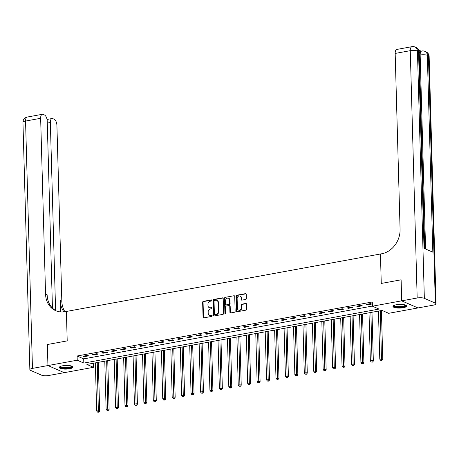 <?xml version="1.0" encoding="UTF-8"?>
<svg xmlns="http://www.w3.org/2000/svg" width="459" height="459" viewBox="0 0 459 459"><rect width="100%" height="100%" fill="white"/><g stroke="black" fill="none" stroke-linecap="round" stroke-linejoin="round"><path stroke-width="0.69" d="M211.765 300.387A0.602 0.499 -66.4 0 0 211.232 299.905L203.354 301.345A0.861 0.717 -66.4 0 0 202.637 302.309L203.056 317.169A0.861 0.717 -66.4 0 0 203.819 317.858L211.691 316.417A0.602 0.499 -66.4 0 0 211.656 315.264L210.641 315.448A2.743 2.295 -66.4 0 1 209.465 315.322A2.743 2.295 -66.4 0 1 208.197 313.239L208.162 312.005A2.743 2.295 -66.4 0 1 210.457 308.924L211.479 308.741A0.602 0.499 -66.4 0 0 211.444 307.582L210.423 307.771A2.743 2.295 -66.4 0 1 209.252 307.645A2.743 2.295 -66.4 0 1 207.979 305.562L207.944 304.323A2.743 2.295 -66.4 0 1 210.245 301.247L211.26 301.058A0.602 0.499 -66.4 0 0 211.765 300.387M211.679 300.094A0.602 0.499 -66.4 0 0 211.668 300.094L203.796 301.534A0.861 0.717 -66.4 0 0 203.079 302.498L203.492 317.364A0.861 0.717 -66.4 0 0 203.693 317.869M212.104 315.453A0.602 0.499 -66.4 0 0 212.098 315.453L210.641 315.448M211.444 307.582L211.886 307.777A0.602 0.499 -66.4 0 0 211.886 307.777L210.423 307.771M403.226 307.731A6.816 1.836 -1.6 0 1 392.984 306.417A6.816 1.836 -1.6 0 1 396.369 304.73A6.816 1.836 -1.6 0 1 406.611 306.038A6.816 1.836 -1.6 0 1 403.226 307.731M69.538 368.778A6.816 1.836 -1.6 0 1 59.297 367.47A6.816 1.836 -1.6 0 1 62.682 365.783A6.816 1.836 -1.6 0 1 72.924 367.091A6.816 1.836 -1.6 0 1 69.538 368.778M245.645 299.457A0.861 0.717 -66.4 0 0 246.363 298.499L246.248 294.328A0.861 0.717 -66.4 0 0 245.485 293.64L236.741 295.235A0.861 0.717 -66.4 0 0 236.024 296.198L236.437 311.064A0.861 0.717 -66.4 0 0 237.2 311.753L245.944 310.152A0.861 0.717 -66.4 0 0 246.661 309.188L246.523 304.156A0.861 0.717 -66.4 0 0 245.76 303.462L242.013 304.151A0.861 0.717 -66.4 0 0 241.296 305.109L241.365 307.61A2.295 1.916 -66.4 0 1 238.468 310.072A2.295 1.916 -66.4 0 1 237.401 308.333L237.131 298.545A2.295 1.916 -66.4 0 1 240.034 296.084A2.295 1.916 -66.4 0 1 241.095 297.822L241.141 299.452A0.861 0.717 -66.4 0 0 241.904 300.146L245.645 299.457M401.08 279.812L381.263 283.438L401.08 279.812L401.665 300.84L417.931 307.955L388.675 313.308L382.083 310.422L86.9 364.429L93.498 367.315L64.243 372.668L47.977 365.553L77.232 360.2L83.825 363.086L379.008 309.079L372.41 306.193L401.665 300.84M47.977 365.553L47.392 344.52L67.203 340.894L66.383 311.454L380.436 253.993L381.263 283.438L380.436 253.993L381.796 253.747A21.848 18.262 -66.4 0 0 400.082 229.259L395.17 53.433A5.244 2.507 -100.4 0 1 396.869 49.429L411.964 46.669A5.244 2.507 79.6 0 0 410.271 50.674L395.17 53.433M372.41 306.193L372.295 301.988L77.112 355.995L77.232 360.2M223.2 298.545A0.861 0.717 -66.4 0 0 222.437 297.857L213.693 299.452A0.861 0.717 -66.4 0 0 212.976 300.416L213.389 315.276A0.861 0.717 -66.4 0 0 214.152 315.97L222.896 314.369A0.861 0.717 -66.4 0 0 223.619 313.405L223.2 298.545M225.214 297.346L233.958 295.745A0.861 0.717 -66.4 0 1 234.727 296.434L235.14 311.3A0.861 0.717 -66.4 0 1 234.423 312.258L230.682 312.946A0.861 0.717 -66.4 0 1 229.913 312.258L229.747 306.228A0.861 0.717 -66.4 0 0 228.984 305.539L226.499 305.992A0.861 0.717 -66.4 0 0 225.782 306.951L225.96 313.227A0.602 0.499 -66.4 0 1 224.921 313.417L224.497 298.304A0.861 0.717 -66.4 0 1 225.214 297.346L233.958 295.745M77.112 355.995L83.704 358.881L372.41 306.055M84.077 356.7L88.604 355.868L87.503 355.386L82.976 356.218L84.077 356.7L84.054 356.018M93.51 354.973L98.042 354.141L96.941 353.659L92.414 354.491L93.51 354.973L93.493 354.291M102.948 353.246L107.481 352.414L106.379 351.938L101.852 352.764L102.948 353.246L102.931 352.569M112.386 351.519L116.913 350.687L115.817 350.211L111.285 351.037L112.386 351.519L112.369 350.842M121.824 349.792L126.351 348.96L125.255 348.484L120.723 349.31L121.824 349.792L121.801 349.115M131.257 348.065L135.789 347.239L134.688 346.757L130.161 347.583L131.257 348.065L131.24 347.388M140.695 346.338L145.228 345.512L144.126 345.03L139.599 345.856L140.695 346.338L140.678 345.661M150.133 344.611L154.66 343.785L153.564 343.303L149.032 344.13L150.133 344.611L150.116 343.934M159.571 342.884L164.098 342.058L163.002 341.576L158.47 342.403L159.571 342.884L159.548 342.207M169.004 341.157L173.536 340.331L172.435 339.849L167.908 340.681L169.004 341.157L168.987 340.48M178.442 339.43L182.975 338.604L181.873 338.122L177.346 338.954L178.442 339.43L178.425 338.753M187.88 337.704L192.407 336.877L191.311 336.395L186.779 337.227L187.88 337.704L187.863 337.026M197.318 335.982L201.845 335.15L200.749 334.668L196.217 335.5L197.318 335.982L197.295 335.299M206.751 334.255L211.283 333.423L210.182 332.941L205.655 333.773L206.751 334.255L206.734 333.573M216.189 332.528L220.722 331.696L219.62 331.214L215.093 332.046L216.189 332.528L216.172 331.846M225.627 330.801L230.154 329.969L229.058 329.493L224.526 330.319L225.627 330.801L225.61 330.124M235.065 329.074L239.592 328.242L238.496 327.766L233.964 328.592L235.065 329.074L235.042 328.397M244.498 327.347L249.03 326.515L247.929 326.039L243.402 326.865L244.498 327.347L244.481 326.67M253.936 325.62L258.469 324.794L257.367 324.312L252.84 325.138L253.936 325.62L253.919 324.943M263.374 323.893L267.901 323.067L266.805 322.585L262.273 323.411L263.374 323.893L263.357 323.216M272.812 322.166L277.339 321.34L276.243 320.858L271.711 321.684L272.812 322.166L272.789 321.489M282.245 320.439L286.777 319.613L285.676 319.131L281.149 319.957L282.245 320.439L282.228 319.762M291.683 318.712L296.216 317.886L295.114 317.404L290.587 318.236L291.683 318.712L291.666 318.035M301.121 316.985L305.648 316.159L304.552 315.677L300.02 316.509L301.121 316.985L301.104 316.308M310.559 315.258L315.086 314.432L313.99 313.95L309.458 314.782L310.559 315.258L310.536 314.581M319.992 313.531L324.524 312.705L323.423 312.223L318.896 313.055L319.992 313.531L319.975 312.854M329.43 311.81L333.963 310.978L332.861 310.496L328.334 311.328L329.43 311.81L329.413 311.127M338.868 310.083L343.395 309.251L342.299 308.769L337.767 309.601L338.868 310.083L338.851 309.4M348.306 308.356L352.833 307.524L351.737 307.048L347.205 307.874L348.306 308.356L348.283 307.679M357.739 306.629L362.271 305.797L361.17 305.321L356.643 306.147L357.739 306.629L357.722 305.952M367.177 304.902L371.71 304.07L370.608 303.594L366.081 304.42L367.177 304.902L367.16 304.225M93.384 363.247L93.498 367.315M83.704 358.881L83.825 363.086M209.252 307.645L209.688 307.834A2.743 2.295 -66.4 0 0 210.865 307.96M209.465 315.322L209.906 315.517A2.743 2.295 -66.4 0 0 211.077 315.643M223.005 298.034A0.861 0.717 -66.4 0 0 222.879 298.046L214.135 299.647A0.861 0.717 -66.4 0 0 213.418 300.605L213.831 315.471A0.861 0.717 -66.4 0 0 214.026 315.981M214.542 300.461A0.602 0.499 -66.4 0 0 214.037 301.133L214.405 314.18A0.602 0.499 -66.4 0 0 214.938 314.662L216.011 314.467A2.743 2.295 -66.4 0 0 218.312 311.391L218.059 302.475A2.743 2.295 -66.4 0 0 216.791 300.393A2.743 2.295 -66.4 0 0 215.615 300.266L214.542 300.461M214.68 314.633L215.122 314.828A0.602 0.499 -66.4 0 0 215.38 314.857L214.938 314.662M216.791 300.393L217.227 300.582A2.743 2.295 -66.4 0 1 218.501 302.665L218.748 311.581A2.743 2.295 -66.4 0 1 216.453 314.662L215.38 314.857M229.351 305.579L229.787 305.769A0.861 0.717 -66.4 0 1 230.188 306.417L230.355 312.447A0.861 0.717 -66.4 0 0 230.55 312.958M225.656 297.535A0.861 0.717 -66.4 0 0 224.939 298.499L225.358 313.612A0.602 0.499 -66.4 0 0 225.449 313.904M229.575 299.974A2.295 1.916 -66.4 0 0 228.507 298.23A2.295 1.916 -66.4 0 0 225.61 300.697L225.702 304.145A0.861 0.717 -66.4 0 0 226.471 304.833L228.949 304.38A0.861 0.717 -66.4 0 0 229.666 303.422L229.575 299.974L230.011 300.163A2.295 1.916 -66.4 0 0 228.949 298.425L228.507 298.23M226.103 304.793L226.539 304.988A0.861 0.717 -66.4 0 0 226.907 305.028L226.471 304.833M230.011 300.163L230.108 303.611A0.861 0.717 -66.4 0 1 229.391 304.575L226.907 305.028M240.034 296.084L240.47 296.273A2.295 1.916 -66.4 0 1 241.532 298.017L241.577 299.647A0.861 0.717 -66.4 0 0 241.778 300.157M238.468 310.072L238.904 310.267A2.295 1.916 -66.4 0 0 241.807 307.8L241.365 307.61M246.322 303.646A0.861 0.717 -66.4 0 0 246.196 303.657L242.455 304.34A0.861 0.717 -66.4 0 0 241.738 305.304L241.807 307.8M246.053 293.817A0.861 0.717 -66.4 0 0 245.921 293.829L237.177 295.43A0.861 0.717 -66.4 0 0 236.46 296.388L236.878 311.254A0.861 0.717 -66.4 0 0 237.073 311.764M95.346 362.885L96.688 411.006L98.576 410.662L99.678 411.138L98.312 362.34M98.369 411.998L97.618 412.142L98.811 412.193L98.369 411.998L97.233 362.541M97.618 412.142L96.688 411.006M99.678 411.138L98.811 412.193M104.784 361.158L106.127 409.279L108.014 408.935L109.116 409.411L107.75 360.613M107.808 410.277L107.056 410.415L108.249 410.466L107.808 410.277L106.672 360.814M107.056 410.415L106.127 409.279M109.116 409.411L108.249 410.466M114.222 359.431L115.565 407.552L117.452 407.208L118.548 407.69L117.188 358.892M117.246 408.55L116.488 408.688L117.688 408.739L117.246 408.55L116.11 359.087M116.488 408.688L115.565 407.552M118.548 407.69L117.688 408.739M123.655 357.704L125.003 405.825L126.891 405.481L127.986 405.963L126.627 357.165M126.684 406.823L125.927 406.961L127.12 407.013L126.684 406.823L125.542 357.36M125.927 406.961L125.003 405.825M127.986 405.963L127.12 407.013M133.093 355.977L134.435 404.098L136.323 403.754L137.425 404.236L136.059 355.438M136.116 405.096L135.365 405.234L136.558 405.286L136.116 405.096L134.98 355.633M135.365 405.234L134.435 404.098M137.425 404.236L136.558 405.286M71.879 366.15A5.898 1.589 -1.6 0 1 66.113 368.198A5.898 1.589 -1.6 0 1 60.29 366.477M60.622 366.334A5.462 1.475 178.4 0 0 60.622 366.339A5.462 1.475 178.4 0 0 66.102 367.659A5.462 1.475 178.4 0 0 71.541 366.035A5.462 1.475 178.4 0 0 71.541 366.03M59.429 367.097A6.77 1.825 178.4 0 0 66.119 368.434A6.77 1.825 178.4 0 0 72.78 366.724M405.567 305.103A5.898 1.589 -1.6 0 1 404.895 306.216A5.898 1.589 -1.6 0 1 397.764 307.105A5.898 1.589 -1.6 0 1 393.971 305.424M394.304 305.281A5.462 1.475 178.4 0 0 394.304 305.287A5.462 1.475 178.4 0 0 398.383 306.595A5.462 1.475 178.4 0 0 404.505 305.746A5.462 1.475 178.4 0 0 405.228 304.983A5.462 1.475 178.4 0 0 405.228 304.977M393.111 306.044A6.77 1.825 178.4 0 0 398.619 307.387A6.77 1.825 178.4 0 0 405.653 306.308A6.77 1.825 178.4 0 0 406.462 305.671M47.937 365.559L47.352 344.531L67.203 340.894L66.383 311.454L65.023 311.701A21.848 18.262 113.6 0 1 55.682 310.686A21.848 18.262 113.6 0 1 45.561 294.121L40.65 118.302L25.555 121.061L32.463 368.393L47.937 365.559L64.203 372.651M55.596 310.525L50.347 122.536A5.244 2.507 79.6 0 1 52.039 118.531A5.244 2.507 79.6 0 1 52.842 118.646L54.139 119.208A5.244 2.507 79.6 0 1 56.916 125.41L61.827 301.236A21.848 18.262 113.6 0 0 64.92 311.718M63.916 311.868A21.848 18.262 113.6 0 1 60.249 300.542L60.565 311.925M32.463 368.393A5.244 1.411 178.4 0 0 29.858 369.69A5.244 1.411 178.4 0 0 30.569 370.373L41.562 375.181A5.244 1.411 178.4 0 0 48.729 375.502L64.203 372.674M52.446 308.058L47.225 121.17A5.244 2.507 79.6 0 0 44.448 114.974L43.152 114.406A5.244 2.507 79.6 0 0 42.348 114.297A5.244 2.507 79.6 0 0 40.65 118.302M56.486 311.013A21.848 18.262 113.6 0 1 47.145 294.816L45.561 294.121M419.274 52.974A5.244 2.507 -100.4 0 1 420.725 51.201L421.855 50.995A5.244 2.507 79.6 0 0 420.163 55L419.331 55.149M421.115 51.133L418.769 50.106M401.705 300.834L417.971 307.949L433.445 305.115A5.244 1.411 178.4 0 0 436.05 303.818A5.244 1.411 178.4 0 0 435.339 303.135L424.346 298.327A5.244 1.411 178.4 0 0 417.179 298.006L401.705 300.834L401.114 279.806M417.179 298.006L410.271 50.674A5.244 1.411 -1.6 0 1 417.438 51.001L418.539 51.477L424.036 248.336L432.831 252.18L427.329 55.321L428.431 55.803A5.244 1.411 -1.6 0 1 429.142 56.486L436.05 303.818M142.531 354.25L143.874 402.371L145.761 402.027L146.863 402.509L145.497 353.711M145.555 403.369L144.803 403.507L145.996 403.559L145.555 403.369L144.419 353.906M144.803 403.507L143.874 402.371M146.863 402.509L145.996 403.559M151.969 352.523L153.312 400.644L155.199 400.3L156.295 400.782L154.935 351.984M154.993 401.642L154.235 401.78L155.435 401.832L154.993 401.642L153.857 352.179M154.235 401.78L153.312 400.644M156.295 400.782L155.435 401.832M161.402 350.802L162.75 398.917L164.638 398.573L165.733 399.055L164.374 350.257M164.431 399.915L163.674 400.053L164.867 400.105L164.431 399.915L163.289 350.452M163.674 400.053L162.75 398.917M165.733 399.055L164.867 400.105M170.84 349.075L172.182 397.19L174.07 396.846L175.172 397.328L173.806 348.53M173.863 398.188L173.112 398.326L174.305 398.383L173.863 398.188L172.727 348.725M173.112 398.326L172.182 397.19M175.172 397.328L174.305 398.383M180.278 347.348L181.621 395.469L183.508 395.119L184.61 395.601L183.244 346.803M183.302 396.461L182.55 396.599L183.743 396.656L183.302 396.461L182.166 347.004M182.55 396.599L181.621 395.469M184.61 395.601L183.743 396.656M189.716 345.621L191.059 393.742L192.946 393.392L194.042 393.874L192.682 345.076M192.74 394.734L191.982 394.872L193.182 394.929L192.74 394.734L191.604 345.277M191.982 394.872L191.059 393.742M194.042 393.874L193.182 394.929M199.149 343.894L200.497 392.015L202.385 391.665L203.48 392.147L202.121 343.349M202.178 393.007L201.421 393.145L202.614 393.202L202.178 393.007L201.036 343.55M201.421 393.145L200.497 392.015M203.48 392.147L202.614 393.202M208.587 342.167L209.929 390.288L211.817 389.943L212.919 390.42L211.553 341.622M211.61 391.28L210.859 391.418L212.052 391.475L211.61 391.28L210.474 341.823M210.859 391.418L209.929 390.288M212.919 390.42L212.052 391.475M218.025 340.44L219.368 388.561L221.255 388.216L222.357 388.693L220.991 339.895M221.049 389.553L220.297 389.691L221.49 389.748L221.049 389.553L219.913 340.096M220.297 389.691L219.368 388.561M222.357 388.693L221.49 389.748M227.463 338.713L228.806 386.834L230.693 386.489L231.789 386.966L230.429 338.168M230.487 387.826L229.729 387.97L230.929 388.021L230.487 387.826L229.351 338.369M229.729 387.97L228.806 386.834M231.789 386.966L230.929 388.021M236.896 336.986L238.244 385.107L240.132 384.762L241.227 385.244L239.868 336.447M239.925 386.105L239.168 386.243L240.361 386.294L239.925 386.105L238.783 336.642M239.168 386.243L238.244 385.107M241.227 385.244L240.361 386.294M246.334 335.259L247.676 383.38L249.564 383.036L250.666 383.517L249.3 334.72M249.357 384.378L248.606 384.516L249.799 384.567L249.357 384.378L248.221 334.915M248.606 384.516L247.676 383.38M250.666 383.517L249.799 384.567M255.772 333.532L257.115 381.653L259.002 381.309L260.104 381.79L258.738 332.993M258.796 382.651L258.044 382.789L259.237 382.84L258.796 382.651L257.66 333.188M258.044 382.789L257.115 381.653M260.104 381.79L259.237 382.84M265.21 331.805L266.553 379.926L268.44 379.582L269.536 380.063L268.176 331.266M268.234 380.924L267.477 381.062L268.676 381.113L268.234 380.924L267.098 331.461M267.477 381.062L266.553 379.926M269.536 380.063L268.676 381.113M274.643 330.078L275.991 378.199L277.879 377.855L278.974 378.336L277.615 329.539M277.672 379.197L276.915 379.335L278.108 379.386L277.672 379.197L276.53 329.734M276.915 379.335L275.991 378.199M278.974 378.336L278.108 379.386M284.081 328.357L285.423 376.472L287.311 376.128L288.413 376.609L287.047 327.812M287.104 377.47L286.353 377.608L287.546 377.659L287.104 377.47L285.968 328.007M286.353 377.608L285.423 376.472M288.413 376.609L287.546 377.659M293.519 326.63L294.862 374.745L296.749 374.401L297.851 374.883L296.485 326.085M296.543 375.743L295.791 375.881L296.984 375.938L296.543 375.743L295.407 326.28M295.791 375.881L294.862 374.745M297.851 374.883L296.984 375.938M302.957 324.903L304.3 373.018L306.187 372.674L307.283 373.156L305.923 324.358M305.981 374.016L305.224 374.154L306.423 374.211L305.981 374.016L304.845 324.553M305.224 374.154L304.3 373.018M307.283 373.156L306.423 374.211M312.39 323.176L313.738 371.297L315.626 370.947L316.721 371.429L315.362 322.631M315.419 372.289L314.662 372.427L315.855 372.484L315.419 372.289L314.277 322.832M314.662 372.427L313.738 371.297M316.721 371.429L315.855 372.484M321.828 321.449L323.17 369.57L325.058 369.22L326.16 369.702L324.794 320.904M324.852 370.562L324.1 370.7L325.293 370.757L324.852 370.562L323.715 321.105M324.1 370.7L323.17 369.57M326.16 369.702L325.293 370.757M331.266 319.722L332.609 367.843L334.496 367.498L335.598 367.975L334.232 319.177M334.29 368.835L333.538 368.973L334.731 369.03L334.29 368.835L333.154 319.378M333.538 368.973L332.609 367.843M335.598 367.975L334.731 369.03M340.704 317.995L342.047 366.116L343.934 365.771L345.03 366.248L343.671 317.45M343.728 367.108L342.971 367.246L344.17 367.303L343.728 367.108L342.592 317.651M342.971 367.246L342.047 366.116M345.03 366.248L344.17 367.303M350.137 316.268L351.485 364.389L353.373 364.044L354.468 364.521L353.109 315.723M353.166 365.381L352.409 365.525L353.602 365.576L353.166 365.381L352.024 315.924M352.409 365.525L351.485 364.389M354.468 364.521L353.602 365.576M359.575 314.541L360.917 362.662L362.805 362.317L363.907 362.799L362.541 313.996M362.599 363.66L361.847 363.798L363.04 363.849L362.599 363.66L361.462 314.197M361.847 363.798L360.917 362.662M363.907 362.799L363.04 363.849M369.013 312.814L370.356 360.935L372.243 360.59L373.345 361.072L371.979 312.275M372.037 361.933L371.285 362.071L372.478 362.122L372.037 361.933L370.901 312.47M371.285 362.071L370.356 360.935M373.345 361.072L372.478 362.122M378.451 311.087L379.794 359.208L381.681 358.863L382.777 359.345L381.418 310.548M381.475 360.206L380.718 360.344L381.917 360.395L381.475 360.206L380.339 310.743M380.718 360.344L379.794 359.208M382.777 359.345L381.917 360.395M211.668 300.094L211.232 299.905M212.098 315.453L211.656 315.264M203.492 317.364L203.056 317.169M203.079 302.498L202.637 302.309M203.796 301.534L203.354 301.345M213.831 315.471L213.389 315.276M213.418 300.605L212.976 300.416M214.135 299.647L213.693 299.452M222.879 298.046L222.437 297.857M216.453 314.662L216.011 314.467M218.748 311.581L218.312 311.391M218.501 302.665L218.059 302.475M230.355 312.447L229.913 312.258M230.188 306.417L229.747 306.228M225.358 313.612L224.921 313.417M224.939 298.499L224.497 298.304M229.391 304.575L228.949 304.38M230.108 303.611L229.666 303.422M241.577 299.647L241.141 299.452M241.532 298.017L241.095 297.822M241.738 305.304L241.296 305.109M242.455 304.34L242.013 304.151M246.196 303.657L245.76 303.462M236.878 311.254L236.437 311.064M236.46 296.388L236.024 296.198M237.177 295.43L236.741 295.235M245.921 293.829L245.485 293.64M60.249 300.542L61.827 301.236M50.347 122.536L47.277 123.098M25.555 121.061A5.244 2.507 -100.4 0 1 27.247 117.056A5.244 5.244 0 0 0 22.95 122.364A5.244 1.411 -1.6 0 1 25.555 121.061M435.339 303.135L428.431 55.803A5.244 4.383 -66.4 0 0 425.998 51.827L424.902 51.345A5.244 4.383 113.6 0 1 427.329 55.321A5.244 1.411 -1.6 0 0 420.163 55L425.585 249.007M424.736 248.64L419.251 52.16A5.244 1.411 -1.6 0 0 418.539 51.477A5.244 4.383 -66.4 0 0 416.112 47.501L415.011 47.025A5.244 4.383 113.6 0 1 417.438 51.001L424.346 298.327M52.039 118.531L47.03 119.449M42.348 114.297L27.247 117.056M22.95 122.364L29.858 369.69M419.251 52.16A5.244 5.244 0 0 0 416.112 47.501M415.011 47.025A5.244 5.244 0 0 0 411.964 46.669M429.142 56.486A5.244 5.244 0 0 0 425.998 51.827M424.902 51.345A5.244 5.244 0 0 0 421.855 50.995"/></g></svg>
